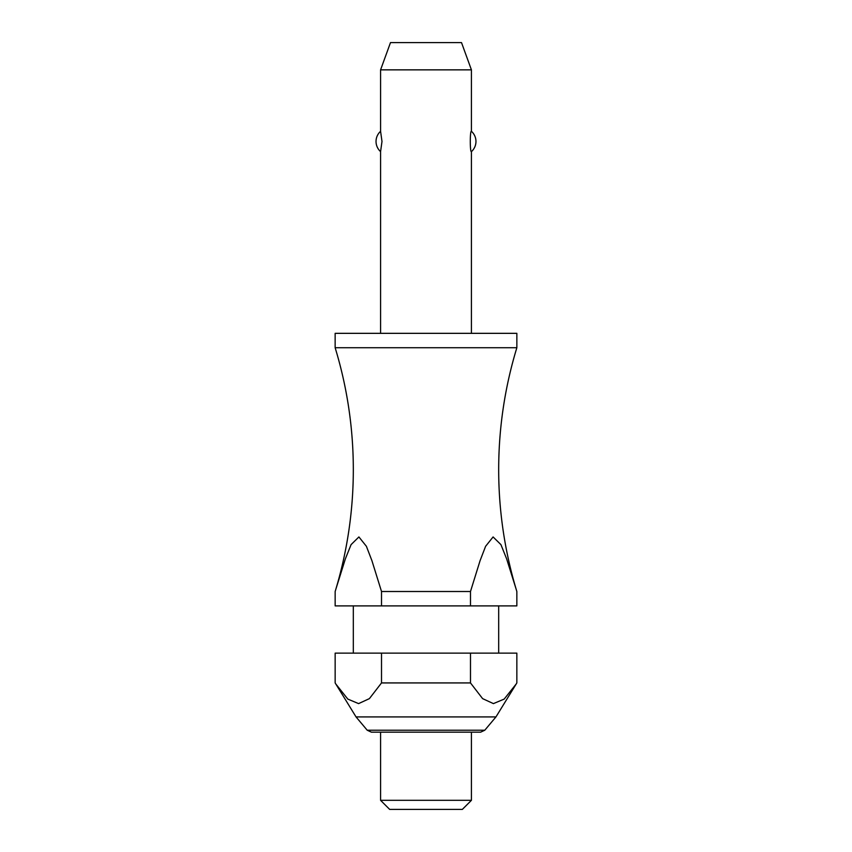 <?xml version="1.0" encoding="UTF-8"?>
<svg xmlns="http://www.w3.org/2000/svg" width="852" height="852" viewBox="0 0 852 852"><rect width="100%" height="100%" fill="white"/><g stroke="black" fill="none" stroke-linecap="round" stroke-linejoin="round"><path stroke-width="1.28" d="M470.485 591.501L381.515 591.501L381.515 605.889L335.155 605.889L335.155 591.501L335.784 589.414A417.927 417.927 0 0 0 335.145 347.722L516.855 347.722A417.927 417.927 0 0 0 516.216 589.414L516.845 591.501L516.845 605.889L470.485 605.889L470.485 591.501L480.081 560.659L485.597 546.313L493.095 536.941L500.923 544.63L506.599 558.763L516.216 589.414M471.422 333.334L471.422 151.624C469.91 152.774 469.91 130.154 471.422 131.304L471.422 69.853L380.578 69.853L380.578 131.304L381.994 141.464L380.578 151.624L380.578 333.334M516.855 347.722L516.855 333.334L335.145 333.334L335.145 347.722M498.686 653.133L498.686 605.889M353.314 605.889L353.314 653.133M335.784 683.964L335.155 682.931L335.155 653.133L381.515 653.133L381.515 682.931L369.395 698.629L358.585 703.614L347.808 699.087L335.784 683.964L356.04 716.915L367.223 730.228L484.777 730.228L495.96 716.915L516.216 683.964L504.192 699.087L493.414 703.614L482.605 698.629L470.485 682.931L470.485 653.133L516.845 653.133L516.845 682.931L516.216 683.964M380.578 732.177L380.578 800.316L389.662 809.4L462.338 809.4L471.422 800.316L471.422 732.177M380.578 69.853L390.493 42.6L461.507 42.6L471.422 69.853M380.578 151.624A13.632 13.632 0 0 1 380.578 131.304M471.422 131.304A13.632 13.632 0 0 1 471.422 151.624M335.784 589.414L345.401 558.763L351.077 544.63L358.905 536.941L366.403 546.313L371.919 560.659L381.515 591.501M484.777 730.228L480.603 732.177L371.397 732.177L367.223 730.228M381.515 605.889L470.485 605.889M381.515 653.133L470.485 653.133M381.515 682.931L470.485 682.931M380.578 800.316L471.422 800.316M356.04 716.915L495.96 716.915"/></g></svg>
